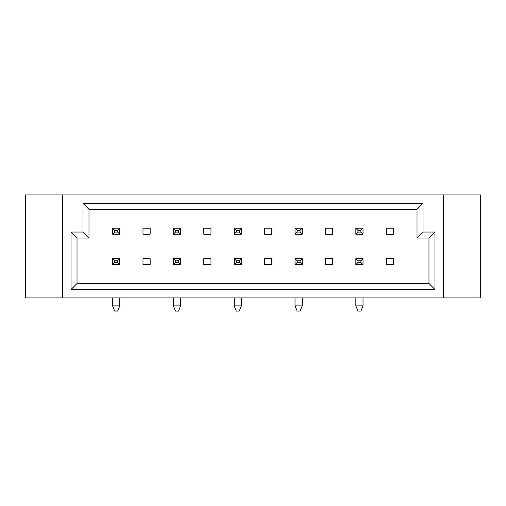<?xml version="1.0" encoding="UTF-8"?>
<svg xmlns="http://www.w3.org/2000/svg" width="506" height="506" viewBox="0 0 506 506"><rect width="100%" height="100%" fill="white"/><g stroke="black" fill="none" stroke-linecap="round" stroke-linejoin="round"><path stroke-width="0.76" d="M25.3 194.936L25.3 297.895L480.7 297.895L480.7 194.936L25.3 194.936M71.03 232.052L83.003 232.052L83.003 203.317L422.997 203.317L422.997 232.052L434.97 232.052L434.97 289.514L71.03 289.514L71.03 232.052L77.02 238.035L77.02 283.524L428.98 283.524L428.98 238.035L417.014 238.035L417.014 209.301L88.986 209.301L88.986 238.035L77.02 238.035M443.351 194.936L443.351 297.895M62.649 297.895L62.649 194.936M386.242 234.202L393.428 234.202L393.428 228.219L386.242 228.219L386.242 234.202M325.428 234.202L332.613 234.202L332.613 228.219L325.428 228.219L325.428 234.202M264.613 234.202L271.798 234.202L271.798 228.219L264.613 228.219L264.613 234.202M203.798 234.202L210.977 234.202L210.977 228.219L203.798 228.219L203.798 234.202M142.983 234.202L150.162 234.202L150.162 228.219L142.983 228.219L142.983 234.202M386.242 264.613L393.428 264.613L393.428 258.629L386.242 258.629L386.242 264.613M325.428 264.613L332.613 264.613L332.613 258.629L325.428 258.629L325.428 264.613M264.613 264.613L271.798 264.613L271.798 258.629L264.613 258.629L264.613 264.613M203.798 264.613L210.977 264.613L210.977 258.629L203.798 258.629L203.798 264.613M142.983 264.613L150.162 264.613L150.162 258.629L142.983 258.629L142.983 264.613M434.97 289.514L428.98 283.524M428.98 238.035L434.97 232.052M417.014 238.035L422.997 232.052M71.03 289.514L77.02 283.524M417.014 209.301L422.997 203.317M88.986 209.301L83.003 203.317M83.003 232.052L88.986 238.035M360.892 311.063L357.963 311.063L355.838 305.896L363.017 305.896L360.892 311.063M355.838 258.629L363.017 258.629L363.017 264.613L355.838 264.613L355.838 258.629L357.963 260.754L357.963 262.481L360.892 262.481L360.892 260.754L357.963 260.754M355.838 297.895L355.838 305.896M363.017 297.895L363.017 305.896M357.963 262.481L355.838 264.613M363.017 258.629L360.892 260.754M360.892 262.481L363.017 264.613M355.838 228.219L363.017 228.219L363.017 234.202L355.838 234.202L355.838 228.219L357.963 230.35L357.963 232.077L360.892 232.077L360.892 230.35L357.963 230.35M357.963 232.077L355.838 234.202M363.017 228.219L360.892 230.35M360.892 232.077L363.017 234.202M300.077 311.063L297.148 311.063L295.023 305.896L302.202 305.896L300.077 311.063M295.023 258.629L302.202 258.629L302.202 264.613L295.023 264.613L295.023 258.629L297.148 260.754L297.148 262.481L300.077 262.481L300.077 260.754L297.148 260.754M295.023 297.895L295.023 305.896M302.202 297.895L302.202 305.896M297.148 262.481L295.023 264.613M302.202 258.629L300.077 260.754M300.077 262.481L302.202 264.613M239.262 311.063L236.334 311.063L234.202 305.896L241.387 305.896L239.262 311.063M234.202 258.629L241.387 258.629L241.387 264.613L234.202 264.613L234.202 258.629L236.334 260.754L236.334 262.481L239.262 262.481L239.262 260.754L236.334 260.754M234.202 297.895L234.202 305.896M241.387 297.895L241.387 305.896M236.334 262.481L234.202 264.613M241.387 258.629L239.262 260.754M239.262 262.481L241.387 264.613M178.441 311.063L175.519 311.063L173.387 305.896L180.572 305.896L178.441 311.063M173.387 258.629L180.572 258.629L180.572 264.613L173.387 264.613L173.387 258.629L175.519 260.754L175.519 262.481L178.441 262.481L178.441 260.754L175.519 260.754M173.387 297.895L173.387 305.896M180.572 297.895L180.572 305.896M175.519 262.481L173.387 264.613M180.572 258.629L178.441 260.754M178.441 262.481L180.572 264.613M117.626 311.063L114.704 311.063L112.572 305.896L119.758 305.896L117.626 311.063M112.572 258.629L119.758 258.629L119.758 264.613L112.572 264.613L112.572 258.629L114.704 260.754L114.704 262.481L117.626 262.481L117.626 260.754L114.704 260.754M112.572 297.895L112.572 305.896M119.758 297.895L119.758 305.896M114.704 262.481L112.572 264.613M119.758 258.629L117.626 260.754M117.626 262.481L119.758 264.613M295.023 228.219L302.202 228.219L302.202 234.202L295.023 234.202L295.023 228.219L297.148 230.35L297.148 232.077L300.077 232.077L300.077 230.35L297.148 230.35M297.148 232.077L295.023 234.202M302.202 228.219L300.077 230.35M300.077 232.077L302.202 234.202M234.202 228.219L241.387 228.219L241.387 234.202L234.202 234.202L234.202 228.219L236.334 230.35L236.334 232.077L239.262 232.077L239.262 230.35L236.334 230.35M236.334 232.077L234.202 234.202M241.387 228.219L239.262 230.35M239.262 232.077L241.387 234.202M173.387 228.219L180.572 228.219L180.572 234.202L173.387 234.202L173.387 228.219L175.519 230.35L175.519 232.077L178.441 232.077L178.441 230.35L175.519 230.35M175.519 232.077L173.387 234.202M180.572 228.219L178.441 230.35M178.441 232.077L180.572 234.202M112.572 228.219L119.758 228.219L119.758 234.202L112.572 234.202L112.572 228.219L114.704 230.35L114.704 232.077L117.626 232.077L117.626 230.35L114.704 230.35M114.704 232.077L112.572 234.202M119.758 228.219L117.626 230.35M117.626 232.077L119.758 234.202"/></g></svg>
